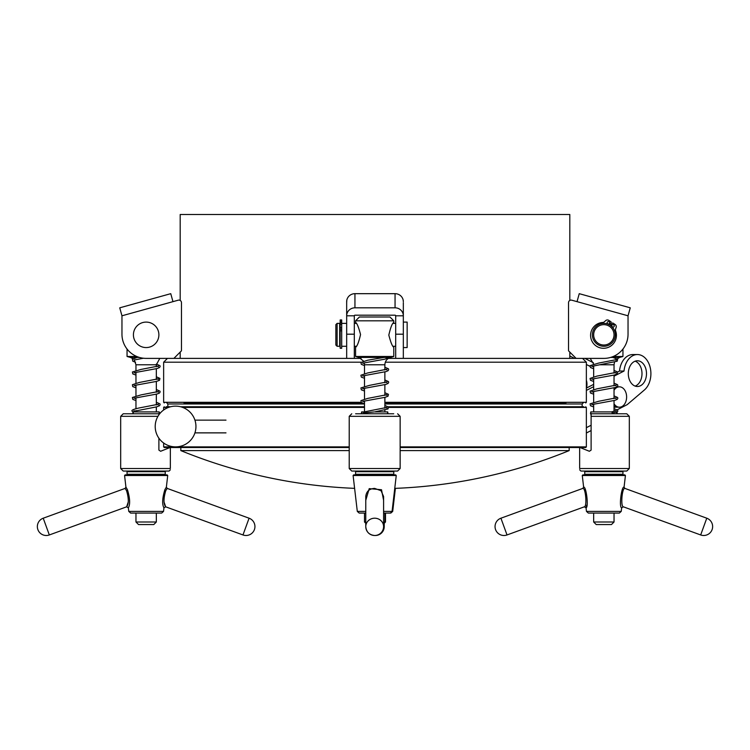 <?xml version="1.0" encoding="UTF-8"?>
<svg xmlns="http://www.w3.org/2000/svg" width="750" height="750" viewBox="0 0 750 750"><rect width="100%" height="100%" fill="white"/><g stroke="black" fill="none" stroke-linecap="round" stroke-linejoin="round"><path stroke-width="1.12" d="M180.188 300.441L180.188 214.5L569.812 214.5L569.812 300.441M167.841 406.772L167.841 403.969L364.5 403.969M166.819 402.947L167.841 403.969M184.012 402.947L361.978 402.947M384.872 402.947L565.988 402.947M164.278 402.947L163.641 402.309L163.641 362.203L361.144 362.203M403.331 302.644L403.331 358.387L582.544 358.387L586.359 362.203L385.312 362.203M403.331 358.387L388.331 358.387M361.031 358.387L354.309 358.387L354.309 315.797A0.638 0.609 0 0 1 354.947 315.188L395.053 315.188A0.638 0.609 0 0 1 395.691 315.797L395.691 358.387M354.309 315.797L346.669 315.797L346.669 301.65A8.278 7.978 0 0 1 354.947 293.672L354.947 307.819A8.278 7.978 180 0 0 346.669 315.797L346.669 358.387L159.806 358.387L156.337 364.781L135.966 364.781L134.381 360.131M180.188 358.387L180.188 352.078M354.947 307.819L395.053 307.819A8.278 7.978 180 0 1 403.331 315.797L395.691 315.797M403.191 300.188L403.331 301.65A8.278 7.978 0 0 0 395.053 293.672L354.947 293.672M346.669 302.644L346.809 300.188M346.669 358.387L354.309 358.387M121.959 315.797L119.747 307.819L170.756 293.672L172.969 301.65L121.959 315.797L121.959 334.191A24.188 24.188 0 0 0 146.147 358.387L173.887 358.387L181.463 350.812L181.463 302.644A2.55 2.55 0 0 0 178.238 300.188L172.969 301.65L178.238 300.188M170.756 293.672L119.747 307.819M630.253 307.819L579.244 293.672L630.253 307.819L628.041 315.797L628.041 334.191A24.188 24.188 0 0 1 603.853 358.387L576.112 358.387L568.538 350.812L568.538 302.644A2.55 2.55 0 0 1 571.763 300.188L577.031 301.65L571.763 300.188M612.769 327.141A11.775 11.775 0 0 0 611.719 326.072L612.281 326.606M610.809 325.331A11.775 11.775 0 0 0 609.75 324.637L610.491 325.097M608.119 323.85L608.709 324.103A11.775 11.775 0 0 0 607.303 323.569M579.244 293.672L577.031 301.65L628.041 315.797L628.041 334.191M586.462 388.059A10.5 7.425 90 0 0 586.359 380.147M388.622 407.409L586.359 407.409L586.359 446.878L585.722 447.516L400.144 447.516M349.219 447.516L164.278 447.516L163.641 446.878L349.219 446.878M583.819 406.772L388.219 406.772M364.5 406.772L180.628 406.772M170.522 406.772L166.181 406.772M354.609 488.353A513.131 513.131 0 0 1 180.825 450.6L349.219 450.6M400.144 450.6L569.175 450.6L569.175 447.516M617.194 409.791L627.178 404.653L644.372 390A19.097 13.509 90 0 0 650.409 368.531A19.097 13.509 90 0 0 637.406 354.544A19.097 13.509 90 0 0 624.019 371.044L614.034 376.181M593.663 386.672L586.359 390.422M615.094 410.869L614.306 411.272M645.947 369.244A12.863 9.094 -90 0 1 637.406 386.503A12.863 9.094 -90 0 1 628.444 375.872A12.863 9.094 -90 0 1 634.294 361.556A12.863 9.094 -90 0 1 637.406 360.778A12.863 9.094 -90 0 1 645.947 369.244M635.147 386.1A12.863 9.094 90 0 0 641.991 373.641A12.863 9.094 90 0 0 635.147 361.181M637.406 354.544L632.897 354.544A19.097 13.509 90 0 0 619.519 371.044L617.616 372.019M593.663 384.356L586.359 388.106M624.019 371.044L619.519 371.044M614.034 406.613A10.191 7.2 90 0 0 616.416 407.194A10.191 7.2 90 0 0 616.866 407.175M614.034 390.234A10.191 7.2 -90 0 1 616.95 387.431A10.191 7.2 -90 0 1 619.416 386.822A10.191 7.2 -90 0 1 626.184 393.525A10.191 7.2 -90 0 1 619.416 407.194L617.316 407.194A10.191 7.2 -90 0 1 614.034 406.069M616.931 386.831A10.191 7.2 -90 0 1 617.316 386.822L619.416 386.822M619.416 407.194A10.191 7.2 -90 0 1 614.034 403.772M603.853 346.284A11.456 11.456 0 0 0 613.772 329.1A11.456 11.456 0 0 0 593.925 329.1A11.456 11.456 0 0 0 603.853 346.284M603.853 345.019A10.191 10.191 0 0 0 612.666 329.738A10.191 10.191 0 0 0 595.031 329.738A10.191 10.191 0 0 0 603.853 345.019M614.034 522L611.484 524.55L596.213 524.55L593.663 522L614.034 522L614.034 513.084M615.9 359.784L619.575 357.441L622.95 356.475L613.266 356.475M614.034 408.619L617.634 410.25L617.831 411.159L617.231 412.106L612.103 412.866A0.956 0.562 -90 0 0 611.475 411.909L616.059 410.616L616.05 411.3M591.112 450.094L589.369 451.275L591.112 450.094L591.112 413.775L590.503 413.775L617.194 413.775L616.95 411.909M590.503 413.775L590.794 411.909L591.112 416.316L629.316 416.316L626.766 413.775L591.112 413.775L611.419 413.775M611.803 413.775L616.613 413.775L616.847 411.909M609.572 324.9L611.072 322.613A0.638 0.638 0 0 0 610.884 321.731L608.794 320.363A2.55 2.55 0 0 0 605.7 320.606L604.359 321.806A2.55 2.55 0 0 1 602.794 322.453A12.928 12.928 0 0 0 590.737 337.369A12.928 12.928 0 0 0 606.788 347.859A12.928 12.928 0 0 0 615.6 330.825A2.55 2.55 0 0 1 615.562 329.128L616.134 327.422A2.55 2.55 0 0 0 615.103 324.488L613.013 323.119A0.638 0.638 0 0 0 612.141 323.306L610.641 325.594M607.303 322.172A1.275 1.275 0 0 0 608.297 324.141A1.275 1.275 0 0 0 609.506 322.294A1.275 1.275 0 0 0 607.303 322.172M611.916 325.191A1.275 1.275 0 0 1 614.119 325.312A1.275 1.275 0 0 1 612.909 327.159A1.275 1.275 0 0 1 611.916 325.191M589.369 451.275L579.975 447.516M579.656 469.8L580.931 471.066L626.766 471.066L629.316 468.525L579.656 468.525C579.656 470.203 579.656 470.203 579.656 468.525L579.656 447.516M622.95 474.253L584.747 474.253L584.747 471.703L622.95 471.703L622.95 474.253L622.312 474.891M622.312 471.066L622.95 471.703M586.462 511.397L621.234 511.397L619.341 513.084L588.356 513.084L586.462 511.397L586.05 507.863L586.763 505.134M582.281 475.519L582.844 474.891L624.853 474.891L625.425 475.519L582.281 475.519L583.622 487.069C586.294 486.3 588.816 507.309 586.05 507.863L584.353 506.812C587.25 506.597 585.619 487.434 582.797 488.409L583.622 487.069M621.234 511.397L621.647 507.863C618.881 507.319 621.403 486.309 624.075 487.069L625.425 475.519M500.925 518.203A8.916 8.916 0 0 0 503.972 535.5A8.916 8.916 0 0 0 507.019 534.956L500.925 518.203L582.797 488.409M624.075 487.069L624.9 488.409L706.772 518.203L700.678 534.956A8.916 8.916 0 0 0 712.5 528.131A8.916 8.916 0 0 0 706.772 518.203M624.9 488.409L624.9 488.409C622.078 487.425 620.447 506.597 623.344 506.812L700.678 534.956M365.766 523.275L364.5 522L365.766 522M383.597 522L384.872 522L384.872 513.084M393.778 347.241C392.381 346.528 390.731 342.478 388.819 335.1C390.581 327.441 392.231 323.212 393.778 322.416L393.778 320.822L355.584 320.822L355.584 322.416C356.981 323.137 358.641 327.188 360.544 334.566C358.772 342.234 357.122 346.462 355.584 347.241L355.584 356.475L393.778 356.475L393.778 347.241M393.778 322.416L393.15 323.334M355.584 320.822L359.4 317.006L389.962 317.006L393.778 320.822M384.872 369.966L384.872 364.781C385.087 361.106 386.934 358.659 390.413 357.441L358.95 357.441L355.584 356.475M364.369 413.775L388.022 413.775L387.731 411.909L384.872 411.909L384.872 410.109M384.872 408.169L384.872 397.378M384.872 395.428L384.872 384.647M384.872 382.697L384.872 371.916M383.597 523.275L384.872 522M340.172 320.363L340.172 323.016L341.7 323.016L340.172 323.016L340.172 348.281L341.7 348.281L341.7 319.95L340.172 319.95L341.7 320.363M339.666 346.284L337.116 346.284L337.116 323.372L339.666 323.372L339.666 346.284M337.116 346.284L335.85 345.019L335.85 324.647L337.116 323.372M339.666 324.009L340.172 324.009M395.691 346.284L393.131 346.284M356.231 346.284L354.309 346.284M346.669 346.284L341.7 346.284M403.331 322.097L407.147 322.097L407.147 347.559L403.331 347.559M364.903 412.866L373.912 411.966L363.366 412.866A0.956 0.769 -90 0 1 364.134 411.909L361.631 411.909L361.341 413.775M384.872 405.431L388.463 407.062L388.022 408.947L374.7 411.909L387.731 411.909L387.441 413.775L388.022 413.775M364.387 413.775L387.441 413.775M349.219 468.525L400.144 468.525L400.144 416.316L349.219 416.316L349.219 468.525L351.759 471.066L397.603 471.066L400.144 468.525M355.622 413.775L393.741 413.775M395.391 488.353L392.7 511.397L390.169 513.084L383.597 513.084M365.766 513.084L359.194 513.084L357.3 511.397L353.109 475.519L396.253 475.519L392.072 511.397L383.597 511.397M353.109 475.519L353.672 474.891L395.691 474.891L396.253 475.519M365.766 500.325L369.225 488.634L381.525 489.741L383.597 500.325M366.206 529.341L367.434 531.778M369.488 533.831L371.916 535.059M383.597 526.584L383.588 496.491L381.056 490.725L374.681 488.409C369.366 488.672 366.394 491.344 365.775 496.434L365.766 526.584C366.3 531.994 369.272 534.966 374.681 535.5A8.916 8.916 0 0 0 383.597 526.584A8.916 8.372 180 0 0 374.681 518.203A8.916 8.372 180 0 0 365.766 526.584A8.916 8.916 0 0 0 374.681 535.5A8.916 8.916 0 0 1 365.766 526.584M374.681 474.253L355.584 474.253L355.584 471.703L393.778 471.703L393.778 474.253L374.681 474.253M156.337 522L153.787 524.55L138.516 524.55L135.966 522L156.337 522L156.337 513.084M136.734 356.475L127.05 356.475L127.05 349.041M146.147 322.097A12.731 12.731 0 0 0 135.122 341.194A12.731 12.731 0 0 0 157.181 341.194A12.731 12.731 0 0 0 146.147 322.097M159.206 411.909L133.05 411.909L132.806 413.775L159.497 413.775L158.916 413.775L158.887 414.825L159.206 411.909L159.816 413.597M133.153 411.909L133.387 413.775L158.916 413.775L123.234 413.775L120.684 416.316L157.931 416.316M160.631 451.275L158.887 450.094L160.631 451.275L170.025 447.516L160.631 451.275M170.344 469.8L169.069 471.066L123.234 471.066L120.684 468.525L170.344 468.525L170.344 447.516M158.887 450.094L158.887 438.188M170.344 468.525C170.344 470.203 170.344 470.203 170.344 468.525M128.766 511.397L163.537 511.397L161.644 513.084L130.659 513.084L128.766 511.397L128.353 507.863L126.656 506.812C128.859 503.831 128.841 498.469 126.572 490.725L125.1 488.409L43.228 518.203A8.916 8.916 0 0 0 46.275 535.5A8.916 8.916 0 0 0 49.322 534.956L43.228 518.203M124.575 475.519L125.147 474.891L167.156 474.891L167.719 475.519L124.575 475.519L125.925 487.069L127.453 489.741C130.013 498.328 130.312 504.366 128.353 507.863M163.537 511.397L163.95 507.863C161.972 504.328 162.281 498.263 164.878 489.684L166.378 487.069L167.719 475.519M163.95 507.863L165.647 506.812L242.981 534.956L249.075 518.203L167.203 488.409L165.759 490.669C163.463 498.422 163.425 503.803 165.647 506.812L164.334 502.809M127.997 502.706L126.656 506.812L49.322 534.956M165.253 474.253L127.05 474.253L127.05 471.703L165.253 471.703L165.253 474.253L164.616 474.891M127.687 474.891L127.05 474.253M127.687 471.066L127.05 471.703M383.597 523.472A8.916 8.372 0 0 1 384.234 526.584C383.7 531.994 380.728 534.966 375.319 535.5A8.916 8.916 0 0 0 384.234 526.584L384.234 522.638M392.7 511.397L390.806 513.084M383.794 529.341L382.566 531.778M380.512 533.831L378.084 535.059M384.872 403.969L582.159 403.969L583.181 402.947M163.641 402.309L361.05 402.309M384.872 402.309L586.359 402.309L585.722 402.947M403.331 334.191L395.691 334.191M395.053 307.819L395.053 293.672M346.669 334.191L354.309 334.191M589.847 366.272L586.359 364.472M574.538 358.387L569.812 355.95M586.359 446.878L400.144 446.878M384.966 407.409L386.175 407.775M364.5 407.409L182.662 407.409M168.488 407.409L163.641 407.409L163.641 409.997M586.359 427.688L591.112 425.241M619.575 357.441L610.547 357.441M599.925 364.781L614.034 364.781L614.466 362.259M364.5 373.603L364.5 364.781L384.872 364.781M340.172 322.613L341.7 322.613M340.172 321.731L341.7 321.731M340.172 330.825L341.7 330.825M340.172 329.128L341.7 329.128M340.172 327.422L341.7 327.422M340.172 324.488L341.7 324.488M365.766 511.397L357.3 511.397M139.453 357.441L130.425 357.441L127.05 356.475M582.159 406.772L582.159 403.969M586.359 402.309L586.359 362.203M569.812 358.387L569.812 352.078M167.456 358.387L163.641 362.203M584.888 358.387L593.391 362.766M163.641 443.016L163.641 446.878M586.359 407.409L585.722 406.772M163.641 407.409L164.278 406.772M394.753 488.381A513.131 513.131 0 0 0 569.175 450.6M180.825 450.6L180.825 447.516M591.112 430.566L586.359 433.012M194.925 432.872L225.994 432.872M194.925 420.141L225.994 420.141M614.034 407.194L616.416 407.194M593.663 522L593.663 513.084M622.95 356.475L622.95 349.041M614.034 411.347L614.034 400.566M614.034 398.616L614.034 387.834M614.034 385.884L614.034 375.094M614.034 373.153L614.034 364.781M593.663 411.909L593.663 404.194M593.663 402.253L593.663 391.462M593.663 389.522L593.663 378.731M593.663 376.781L593.663 366M593.625 364.059L590.194 358.387M592.359 404.587L593.663 404.981M616.059 398.578L616.069 397.875L598.688 401.269L590.091 403.837L590.503 405.759L593.663 406.931M614.034 410.559L615.337 410.953M592.35 391.856L593.663 392.25M614.034 395.878L617.616 397.481L617.85 398.278L617.203 399.384L614.841 400.359L591.759 404.587M616.059 385.837L616.059 385.134L596.906 388.847L590.062 391.144L590.503 393.028L593.663 394.191M614.034 397.828L615.337 398.222M592.359 379.125L593.663 379.519M614.034 383.147L617.587 384.703L617.85 385.538L617.259 386.606L615.291 387.497L591.759 391.856M616.059 373.106L616.05 372.413L596.897 376.116L590.062 378.422L590.503 380.297L593.663 381.459M614.034 385.097L615.337 385.491M592.359 366.394L593.663 366.788M614.034 370.416L617.606 372L617.194 373.931L614.297 375.038L591.759 379.125M616.05 360.366L616.05 359.681L598.688 363.075L590.081 365.653L590.494 367.556L593.663 368.728M614.034 372.366L615.337 372.759M612.938 357.441L617.634 359.316L617.194 361.2L591.75 366.394M611.541 411.909L590.794 411.909M629.316 468.525L629.316 416.316M585.384 474.891L584.747 474.253M585.384 471.066L584.747 471.703M507.019 534.956L584.353 506.812M621.647 507.863L623.344 506.812M155.231 425.503A20.372 20.372 0 0 0 184.884 444.628A20.372 20.372 0 0 0 186.619 409.387A20.372 20.372 0 0 0 155.231 425.503M364.5 522L364.5 513.084M390.413 357.441L393.778 356.475M364.5 411.797L364.5 401.016M364.5 399.066L364.5 388.284M364.5 386.334L364.5 375.544M364.5 364.781L364.256 362.878M363.553 361.106L358.95 357.441M339.666 345.647L340.172 345.647M395.691 323.372L393.131 323.372M356.231 323.372L354.309 323.372M346.669 323.372L341.7 323.372M363.975 411.928L386.887 407.428L386.887 408.113M363.188 401.409L364.5 401.803M386.887 395.381L386.887 394.697L367.744 398.4L360.947 400.622L361.275 402.525L364.5 403.744M363.188 388.678L364.5 389.072M384.872 392.7L388.463 394.331L388.031 396.206L385.097 397.322L362.587 401.4M386.897 382.659L386.897 381.956L369.516 385.359L360.919 387.919L361.341 389.841L364.5 391.012M384.872 394.65L386.175 395.034M363.188 375.938L364.5 376.331M384.872 379.969L388.444 381.562L388.688 382.359L388.041 383.466L385.669 384.441L362.587 388.669M386.897 369.919L386.897 369.225L367.744 372.938L360.9 375.225L361.341 377.119L364.5 378.281M384.872 381.909L386.175 382.303M363.188 363.206L364.397 363.572M384.872 367.238L388.425 368.784L388.688 369.619L388.097 370.688L386.128 371.578L362.597 375.938M384.028 357.441L367.734 360.206L360.9 362.503L361.331 364.378L364.5 365.55M384.872 369.178L386.175 369.572M388.528 357.441L385.125 359.119L362.587 363.216M361.922 413.775L361.631 411.909L364.059 411.909M351.759 413.775L349.219 416.316M397.603 413.775L400.144 416.316M393.141 474.891L393.778 474.253M356.222 474.891L355.584 474.253M356.222 471.066L355.584 471.703M393.141 471.066L393.778 471.703M135.966 522L135.966 513.084M156.337 411.909L156.337 406.931M156.337 404.981L156.337 394.191M156.337 392.25L156.337 381.459M156.337 379.519L156.337 368.728M156.337 366.788L156.337 364.781M135.966 411.909L135.966 410.559M135.966 408.619L135.966 397.828M135.966 395.878L135.966 385.097M135.966 383.147L135.966 372.366M135.966 370.416L135.966 364.781M132.984 358.725L130.425 357.441M135.966 411.347L134.662 410.953M133.941 410.616L133.95 411.3L156.6 406.866L159.497 405.759L160.153 404.634L159.909 403.837L156.337 402.253M158.362 404.934L158.353 404.241L139.2 407.953C127.978 410.419 133.181 411.347 132.769 412.106M134.662 398.222L135.966 398.616M158.353 392.194L158.353 391.519L140.991 394.903L132.384 397.481L132.797 399.384L135.966 400.566M156.337 404.194L157.641 404.587M134.662 385.491L135.966 385.884M156.337 389.522L159.938 391.144L160.144 391.913L159.497 393.028L157.172 393.984L134.053 398.231M158.353 379.472L158.362 378.778L139.219 382.481L132.413 384.703L132.741 386.606L135.966 387.834M156.337 391.462L157.65 391.856M134.662 372.759L135.966 373.153M156.337 376.781L159.938 378.422L159.497 380.297L156.562 381.403L134.053 385.491M158.362 366.741L158.372 366.038L140.991 369.441L132.394 372L132.806 373.931L135.966 375.094M156.337 378.731L157.641 379.125M156.375 364.059L159.919 365.653L160.153 366.45L159.506 367.556L157.144 368.522L134.062 372.75M137.062 357.441L132.366 359.316L132.806 361.2L135.534 362.259M156.337 366L157.641 366.394M143.4 358.228L134.062 360.028M120.684 468.525L120.684 416.316M242.981 534.956A8.916 8.916 0 0 0 254.803 528.131A8.916 8.916 0 0 0 249.075 518.203M167.203 488.409L166.378 487.069M125.925 487.069L125.1 488.409M164.616 471.066L165.253 471.703M384.234 523.275L385.5 522L385.5 513.084M375.319 535.5A8.916 8.916 0 0 1 375 535.491A8.916 8.916 0 0 0 384.234 526.584"/></g></svg>
